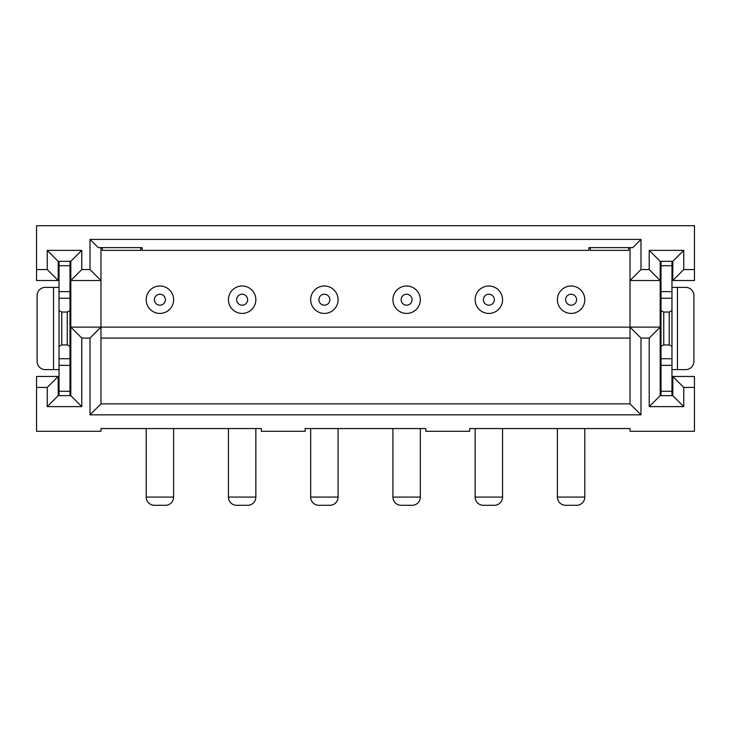 <?xml version="1.0" encoding="UTF-8"?>
<svg xmlns="http://www.w3.org/2000/svg" width="731" height="731" viewBox="0 0 731 731"><rect width="100%" height="100%" fill="white"/><g stroke="black" fill="none" stroke-linecap="round" stroke-linejoin="round"><path stroke-width="1.1" d="M305.192 431.29L261.332 431.29L261.332 428.549L100.969 428.549L100.969 431.29L36.55 431.29L36.55 387.43L47.241 387.43L47.241 406.619L81.781 406.619L81.781 338.087L90.004 338.087L90.004 414.842L640.996 414.842L640.996 338.087L649.219 338.087L649.219 406.619L683.759 406.619L683.759 387.43L694.45 387.43L694.45 431.29L630.031 431.29L630.031 428.549L469.667 428.549L469.667 431.29L425.808 431.29L425.808 428.549L305.192 428.549L305.192 431.29M630.031 338.087L100.969 338.087M640.996 414.842L630.031 403.877L630.031 327.123L100.969 327.123L100.969 280.521L70.816 280.521L70.816 261.332L58.206 261.332L58.206 280.521L36.55 280.521L36.55 225.696L694.45 225.696L694.45 280.521L672.794 280.521L672.794 261.332L660.184 261.332L649.219 250.367L649.219 269.556L660.184 280.521L661.007 280.521M401.136 505.304L412.101 505.304L401.136 505.304A8.224 8.224 0 0 1 392.912 497.08L392.912 428.549M392.912 497.08L420.325 497.08L420.325 428.549M483.374 505.304L494.339 505.304L483.374 505.304A8.224 8.224 0 0 1 475.15 497.08L475.15 428.549M502.562 299.71A13.706 13.706 0 0 0 488.856 286.004A13.706 13.706 0 0 0 475.15 299.71A13.706 13.706 0 0 0 488.856 313.416A13.706 13.706 0 0 0 502.562 299.71A13.706 13.706 0 0 1 488.856 313.416A13.706 13.706 0 0 1 475.15 299.71M90.004 338.087L100.969 327.123L100.969 403.877L630.031 403.877M100.969 403.877L90.004 414.842M660.184 261.332L660.184 280.521L630.031 280.521L630.031 327.123L660.184 327.123L660.184 395.654L672.794 395.654L672.794 376.465L694.45 376.465L694.45 387.43M649.219 269.556L640.996 269.556L630.031 280.521L630.031 247.626M420.325 497.08A8.224 8.224 0 0 1 412.101 505.304M640.996 239.402L90.004 239.402L98.228 247.626L142.088 247.626L142.088 250.367L588.912 250.367L588.912 247.626L632.772 247.626L640.996 239.402L640.996 269.556M475.15 497.08L502.562 497.08L502.562 428.549M584.8 299.71A13.706 13.706 0 0 0 571.094 286.004A13.706 13.706 0 0 0 557.387 299.71A13.706 13.706 0 0 0 571.094 313.416A13.706 13.706 0 0 0 584.8 299.71A13.706 13.706 0 0 1 571.094 313.416A13.706 13.706 0 0 1 557.387 299.71M420.325 299.71A13.706 13.706 0 0 0 406.619 286.004A13.706 13.706 0 0 0 392.912 299.71A13.706 13.706 0 0 0 406.619 313.416A13.706 13.706 0 0 0 420.325 299.71A13.706 13.706 0 0 1 406.619 313.416A13.706 13.706 0 0 1 392.912 299.71M502.562 497.08A8.224 8.224 0 0 1 494.339 505.304M590.282 247.626L590.282 250.367L628.66 250.367L628.66 247.626M671.972 280.521L672.794 280.521L683.759 269.556L683.759 250.367L649.219 250.367M660.184 280.521L660.184 327.123L649.219 338.087M660.184 376.465L661.007 376.465M671.972 376.465L672.794 376.465L683.759 387.43M640.996 338.087L630.031 327.123M669.23 344.941L669.23 312.046L663.748 312.046L661.007 310.648L661.007 346.339L663.748 344.941L669.23 344.941L671.972 346.339L671.972 395.654M661.007 310.648L661.007 261.332M671.972 391.268L661.007 391.268L661.007 395.654M661.007 391.268L661.007 365.354L671.972 365.354M671.972 358.72L661.007 358.72L661.007 365.354M661.007 358.72L661.007 346.339M671.972 287.374L685.678 287.374A8.224 8.224 0 0 1 693.902 295.598L693.902 361.388A8.224 8.224 0 0 1 685.678 369.612L671.972 369.612M663.748 312.046L663.748 344.941M669.23 312.046L671.972 310.648L671.972 346.339M671.972 310.648L671.972 298.266L661.007 298.266M661.007 291.632L671.972 291.632L671.972 298.266M671.972 291.632L671.972 265.719L661.007 265.719M671.972 265.719L671.972 261.332M694.45 269.556L683.759 269.556M672.794 261.332L683.759 250.367M557.387 428.549L557.387 497.08L584.8 497.08L584.8 428.549M557.387 497.08A8.224 8.224 0 0 0 565.611 505.304L576.576 505.304L565.611 505.304M584.8 497.08A8.224 8.224 0 0 1 576.576 505.304M318.899 505.304L329.864 505.304L318.899 505.304A8.224 8.224 0 0 1 310.675 497.08L310.675 428.549M310.675 497.08L338.087 497.08A8.224 8.224 0 0 1 329.864 505.304M672.794 395.654L683.759 406.619M649.219 406.619L660.184 395.654M338.087 497.08L338.087 428.549M102.34 247.626L102.34 250.367L140.718 250.367L140.718 247.626M255.85 299.71A13.706 13.706 0 0 0 242.144 286.004A13.706 13.706 0 0 0 228.438 299.71A13.706 13.706 0 0 0 242.144 313.416A13.706 13.706 0 0 0 255.85 299.71A13.706 13.706 0 0 1 242.144 313.416A13.706 13.706 0 0 1 228.438 299.71M338.087 299.71A13.706 13.706 0 0 0 324.381 286.004A13.706 13.706 0 0 0 310.675 299.71A13.706 13.706 0 0 0 324.381 313.416A13.706 13.706 0 0 0 338.087 299.71A13.706 13.706 0 0 0 324.381 286.004A13.706 13.706 0 0 0 310.675 299.71A13.706 13.706 0 0 0 324.381 313.416A13.706 13.706 0 0 0 338.087 299.71M90.004 239.402L90.004 269.556L81.781 269.556L81.781 250.367L47.241 250.367L47.241 269.556L36.55 269.556M228.438 497.08L255.85 497.08A8.224 8.224 0 0 1 247.626 505.304L236.661 505.304A8.224 8.224 0 0 1 228.438 497.08L228.438 428.549M255.85 497.08L255.85 428.549M236.661 505.304L247.626 505.304M100.969 247.626L100.969 280.521L90.004 269.556M47.241 406.619L58.206 395.654L70.816 395.654L70.816 280.521L81.781 269.556M154.424 505.304L165.389 505.304L154.424 505.304A8.224 8.224 0 0 1 146.2 497.08L146.2 428.549M146.2 497.08L173.612 497.08L173.612 428.549M173.612 497.08A8.224 8.224 0 0 1 165.389 505.304M59.028 369.612L45.322 369.612A8.224 8.224 0 0 1 37.098 361.388L37.098 295.598A8.224 8.224 0 0 1 45.322 287.374L53.546 287.374L53.546 369.612M59.028 287.374L53.546 287.374M59.028 395.654L59.028 358.72L69.993 358.72L69.993 346.339L67.252 344.941L67.252 312.046L69.993 310.648L69.993 261.332M69.993 358.72L69.993 365.354L59.028 365.354M59.028 391.268L69.993 391.268L69.993 365.354M69.993 391.268L69.993 395.654M69.993 310.648L69.993 346.339M67.252 312.046L61.769 312.046L59.028 310.648L59.028 298.266L69.993 298.266M59.028 310.648L59.028 346.339L61.769 344.941L67.252 344.941M61.769 312.046L61.769 344.941M69.993 291.632L59.028 291.632L59.028 298.266M59.028 291.632L59.028 261.332M59.028 358.72L59.028 346.339M59.028 265.719L69.993 265.719M36.55 387.43L36.55 376.465L58.206 376.465L58.206 395.654M58.206 376.465L47.241 387.43M81.781 338.087L70.816 327.123L100.969 327.123M81.781 406.619L70.816 395.654M70.816 261.332L81.781 250.367M47.241 250.367L58.206 261.332M47.241 269.556L58.206 280.521M173.612 299.71A13.706 13.706 0 0 0 159.906 286.004A13.706 13.706 0 0 0 146.2 299.71A13.706 13.706 0 0 0 159.906 313.416A13.706 13.706 0 0 0 173.612 299.71A13.706 13.706 0 0 0 159.906 286.004A13.706 13.706 0 0 0 146.2 299.71A13.706 13.706 0 0 0 159.906 313.416A13.706 13.706 0 0 0 173.612 299.71M494.339 299.71A5.482 5.482 0 0 0 488.856 294.227A5.482 5.482 0 0 0 483.374 299.71A5.482 5.482 0 0 0 488.856 305.192A5.482 5.482 0 0 0 494.339 299.71M576.576 299.71A5.482 5.482 0 0 0 571.094 294.227A5.482 5.482 0 0 0 565.611 299.71A5.482 5.482 0 0 0 571.094 305.192A5.482 5.482 0 0 0 576.576 299.71M154.424 299.71A5.482 5.482 0 0 0 159.906 305.192A5.482 5.482 0 0 0 165.389 299.71A5.482 5.482 0 0 0 159.906 294.227A5.482 5.482 0 0 0 154.424 299.71M412.101 299.71A5.482 5.482 0 0 0 406.619 294.227A5.482 5.482 0 0 0 401.136 299.71A5.482 5.482 0 0 0 406.619 305.192A5.482 5.482 0 0 0 412.101 299.71M677.454 287.374L677.454 369.612M247.626 299.71A5.482 5.482 0 0 0 242.144 294.227A5.482 5.482 0 0 0 236.661 299.71A5.482 5.482 0 0 0 242.144 305.192A5.482 5.482 0 0 0 247.626 299.71M329.864 299.71A5.482 5.482 0 0 0 324.381 294.227A5.482 5.482 0 0 0 318.899 299.71A5.482 5.482 0 0 0 324.381 305.192A5.482 5.482 0 0 0 329.864 299.71"/></g></svg>
